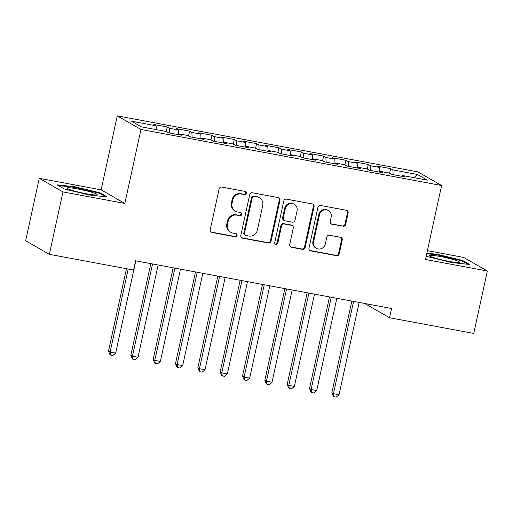 <?xml version="1.0" encoding="UTF-8"?>
<svg xmlns="http://www.w3.org/2000/svg" width="513" height="513" viewBox="0 0 513 513"><rect width="100%" height="100%" fill="white"/><g stroke="black" fill="none" stroke-linecap="round" stroke-linejoin="round"><path stroke-width="0.77" d="M246.291 193.292A1.635 1.552 119.8 0 0 245.105 191.42L221.808 187.078A2.334 2.219 119.8 0 0 219.122 188.938L210.215 229.786A2.334 2.219 119.8 0 0 211.914 232.466L235.21 236.807A1.635 1.552 119.8 0 0 236.365 233.8A1.635 1.552 119.8 0 0 235.903 233.627L232.883 233.069A7.471 7.099 119.8 0 1 230.754 232.28A7.471 7.099 119.8 0 1 227.451 224.495L228.195 221.09A7.471 7.099 119.8 0 1 236.794 215.139L239.808 215.704A1.635 1.552 119.8 0 0 240.969 212.696A1.635 1.552 119.8 0 0 240.501 212.523L237.487 211.965A7.471 7.099 119.8 0 1 235.352 211.176A7.471 7.099 119.8 0 1 232.056 203.392L232.799 199.987A7.471 7.099 119.8 0 1 241.399 194.036L244.412 194.594A1.635 1.552 119.8 0 0 246.291 193.292M235.352 211.176L234.71 210.811A7.471 7.099 119.8 0 1 231.414 203.026L232.158 199.621A7.471 7.099 119.8 0 1 240.757 193.664L243.771 194.228A1.635 1.552 119.8 0 0 245.227 191.445M210.939 232.004A2.334 2.219 119.8 0 0 211.273 232.094L234.569 236.435A1.635 1.552 119.8 0 0 236.025 233.659M230.754 232.28L230.113 231.914A7.471 7.099 119.8 0 1 226.81 224.13L227.554 220.725A7.471 7.099 119.8 0 1 236.153 214.774L239.167 215.332A1.635 1.552 119.8 0 0 240.623 212.555M342.96 226.31A2.334 2.219 119.8 0 0 345.647 224.444L348.147 212.985A2.334 2.219 119.8 0 0 346.448 210.311L320.58 205.489A2.334 2.219 119.8 0 0 317.893 207.348L308.986 248.196A2.334 2.219 119.8 0 0 310.679 250.876L336.554 255.692A2.334 2.219 119.8 0 0 339.24 253.832L342.261 239.994A2.334 2.219 119.8 0 0 340.561 237.314L329.487 235.249A2.334 2.219 119.8 0 0 326.8 237.109L325.306 243.976A6.246 5.932 119.8 0 1 316.335 248.298A6.246 5.932 119.8 0 1 313.578 241.79L319.439 214.896A6.246 5.932 119.8 0 1 328.41 210.574A6.246 5.932 119.8 0 1 331.167 217.082L330.192 221.565A2.334 2.219 119.8 0 0 331.885 224.245L342.318 225.938A2.334 2.219 119.8 0 0 345.005 224.078L347.506 212.619A2.334 2.219 119.8 0 0 346.782 210.401M391.547 308.493L135.579 260.784L133.566 270.03L49.357 254.339L62.964 191.913L124.839 203.443L140.966 129.462L441.61 185.501L425.482 259.482L487.35 271.011L473.743 333.437L389.534 317.739L391.547 308.493M279.963 200.275A2.334 2.219 119.8 0 0 278.264 197.601L252.396 192.779A2.334 2.219 119.8 0 0 249.709 194.639L240.802 235.486A2.334 2.219 119.8 0 0 242.495 238.167L268.37 242.989A2.334 2.219 119.8 0 0 271.056 241.123L279.963 200.275L279.322 199.91A2.334 2.219 119.8 0 0 278.591 197.691M286.485 199.134L312.359 203.956A2.334 2.219 119.8 0 1 314.052 206.63L305.145 247.478A2.334 2.219 119.8 0 1 302.458 249.344L291.39 247.279A2.334 2.219 119.8 0 1 289.691 244.598L293.301 228.035A2.334 2.219 119.8 0 0 291.608 225.354L284.26 223.989A2.334 2.219 119.8 0 0 281.573 225.848L277.815 243.091A1.635 1.552 119.8 0 1 275.468 244.226A1.635 1.552 119.8 0 1 274.744 242.521L283.798 200.993A2.334 2.219 119.8 0 1 286.485 199.134M140.966 129.462L117.259 115.861L417.903 171.893L441.61 185.501M166.244 131.591L167.251 126.974L153.849 124.479L156.119 125.781L131.552 121.203L141.421 126.865L165.988 131.443L168.264 132.752L181.666 135.246L179.39 133.944L188.322 135.612L190.599 136.913L204.001 139.414L201.724 138.106L210.663 139.773L212.933 141.075L226.336 143.576L224.066 142.268L232.998 143.935L235.268 145.243L248.67 147.738L246.4 146.436L255.333 148.097L257.609 149.405L271.011 151.899L268.735 150.598L277.668 152.258L279.944 153.567L293.346 156.067L291.07 154.759L300.002 156.427L302.279 157.728L315.681 160.229L313.405 158.921L322.344 160.588L324.614 161.89L338.016 164.391L335.739 163.083L344.678 164.75L346.948 166.058L360.35 168.553L358.08 167.251L367.013 168.912L369.289 170.22L382.692 172.714L380.415 171.413L389.348 173.08L391.624 174.382L405.026 176.882L402.75 175.574L402.282 176.369M167.251 126.974L169.521 128.282L178.46 129.949L178.697 134.695M188.579 135.753L189.586 131.142L176.183 128.641L178.46 129.949M189.586 131.142L191.862 132.444L200.795 134.111L201.038 138.856M210.914 139.921L211.92 135.304L198.518 132.803L200.795 134.111M211.92 135.304L214.197 136.605L223.129 138.273L223.373 143.024M233.248 144.082L234.255 139.465L220.853 136.971L223.129 138.273M234.255 139.465L236.531 140.774L245.464 142.434L245.708 147.186M255.589 148.244L256.59 143.627L243.194 141.133L245.464 142.434M256.59 143.627L258.866 144.935L267.799 146.603L268.043 151.348M277.924 152.406L278.931 147.795L265.529 145.294L267.799 146.603M278.931 147.795L281.201 149.097L290.14 150.764L290.377 155.51M300.259 156.568L301.266 151.957L287.864 149.456L290.14 150.764M301.266 151.957L303.542 153.259L312.475 154.926L312.718 159.678M322.594 160.736L323.6 156.119L310.198 153.618L312.475 154.926M323.6 156.119L325.877 157.427L334.809 159.088L335.053 163.839M344.928 164.897L345.935 160.28L332.533 157.786L334.809 159.088M345.935 160.28L348.212 161.589L357.144 163.249L357.388 168.001M367.263 169.059L368.27 164.442L354.868 161.948L357.144 163.249M368.27 164.442L370.546 165.75L379.479 167.418L379.723 172.163M389.604 173.221L390.611 168.61L377.209 166.109L379.479 167.418M390.611 168.61L392.881 169.912L417.454 174.491L427.323 180.153L402.75 175.574M380.415 171.413L379.947 172.208M392.881 169.912L393.125 174.664M417.454 174.491L414.433 177.754M358.08 167.251L357.612 168.04M370.546 165.75L370.79 170.502M335.739 163.083L335.278 163.878M348.212 161.589L348.455 166.334M313.405 158.921L312.936 159.716M325.877 157.427L326.114 162.172M291.07 154.759L290.602 155.554M303.542 153.259L303.779 158.01M268.735 150.598L268.267 151.393M281.201 149.097L281.445 153.849M246.4 146.436L245.932 147.225M258.866 144.935L259.11 149.681M224.066 142.268L223.597 143.063M236.531 140.774L236.775 145.519M201.724 138.106L201.256 138.901M214.197 136.605L214.44 141.357M179.39 133.944L178.922 134.739M191.862 132.444L192.099 137.195M169.521 128.282L169.765 133.034M365.916 303.715L365.827 304.138L389.534 317.739M487.35 271.011L463.643 257.411L427.406 250.658M124.839 203.443L101.132 189.842L39.257 178.312L62.964 191.913M39.257 178.312L25.65 240.732L49.357 254.339M101.132 189.842L117.259 115.861M156.119 125.781L156.318 129.642M100.144 192.869L75.02 186.803L57.039 184.834L64.176 188.931L89.3 194.998L107.288 196.966L100.144 192.869L99.997 193.561M426.175 256.288L451.587 262.521L469.575 264.49L462.431 260.392L437.313 254.326L426.854 253.185M241.527 237.705A2.334 2.219 119.8 0 0 241.854 237.795L267.728 242.617A2.334 2.219 119.8 0 0 270.415 240.757L279.322 199.91M254.115 196.402A1.635 1.552 119.8 0 0 252.229 197.704L244.412 233.562A1.635 1.552 119.8 0 0 245.599 235.435L248.779 236.031A7.471 7.099 119.8 0 0 257.379 230.074L262.727 205.566A7.471 7.099 119.8 0 0 259.424 197.781A7.471 7.099 119.8 0 0 257.289 196.998L253.473 196.037A1.635 1.552 119.8 0 0 251.588 197.338L252.229 197.704M245.137 235.268L244.496 234.896A1.635 1.552 119.8 0 1 243.771 233.197L251.588 197.338M259.424 197.781L258.783 197.415A7.471 7.099 119.8 0 0 256.654 196.626L257.289 196.998M253.473 196.037L256.654 196.626M290.416 246.817A2.334 2.219 119.8 0 0 290.749 246.907L301.817 248.972A2.334 2.219 119.8 0 0 304.504 247.112L313.411 206.264A2.334 2.219 119.8 0 0 312.686 204.046M292.269 225.598L291.634 225.233A2.334 2.219 119.8 0 0 290.967 224.989L283.618 223.617A2.334 2.219 119.8 0 0 280.932 225.476L277.174 242.726L277.815 243.091M275.167 244.002A1.635 1.552 119.8 0 0 277.174 242.726M297.053 210.843A6.246 5.932 119.8 0 0 294.295 204.334A6.246 5.932 119.8 0 0 285.324 208.656L283.253 218.134A2.334 2.219 119.8 0 0 284.952 220.808L292.301 222.18A2.334 2.219 119.8 0 0 294.988 220.314L297.053 210.843M294.295 204.334L293.654 203.969A6.246 5.932 119.8 0 0 284.683 208.291L285.324 208.656M284.285 220.564L283.644 220.199A2.334 2.219 119.8 0 1 282.618 217.762L284.683 208.291M330.917 223.783A2.334 2.219 119.8 0 0 331.251 223.873L342.318 225.938M328.41 210.574L327.769 210.208A6.246 5.932 119.8 0 0 318.797 214.53L319.439 214.896M316.335 248.298L315.694 247.926A6.246 5.932 119.8 0 1 312.936 241.424L318.797 214.53M309.711 250.415A2.334 2.219 119.8 0 0 310.044 250.504L335.912 255.327A2.334 2.219 119.8 0 0 338.599 253.467L341.62 239.622A2.334 2.219 119.8 0 0 340.889 237.404M74.898 187.367L75.02 186.803M437.185 254.89L437.313 254.326M462.284 261.085L462.431 260.392M126.467 268.709L108.499 351.129L110.096 352.053L115.681 353.091L135.798 260.822M128.199 269.03L110.096 352.053L110.635 355.092L110 354.727L108.499 351.129M115.681 353.091L112.873 355.509L110.635 355.092M150.822 263.624L130.834 355.297L132.437 356.214L138.016 357.253L158.139 264.99M152.553 263.945L132.437 356.214L132.976 359.254L132.335 358.888L130.834 355.297M138.016 357.253L135.208 359.671L132.976 359.254M173.157 267.786L153.169 359.459L154.772 360.376L160.357 361.415L180.473 269.152M174.888 268.107L154.772 360.376L155.311 363.416L154.669 363.05L153.169 359.459M160.357 361.415L157.542 363.832L155.311 363.416M92.552 192.51A15.454 1.513 12.3 0 0 75.129 188.489A15.454 1.513 12.3 0 0 67.126 188.367A15.454 1.513 12.3 0 0 71.57 190.214A15.454 1.513 12.3 0 0 86.594 193.818A15.454 1.513 12.3 0 0 96.886 194.857A15.454 1.513 12.3 0 0 92.552 192.51M58.277 185.546L75.142 187.392L99.484 193.266L105.607 196.78M454.839 260.033A15.454 1.513 12.3 0 0 437.422 256.013A15.454 1.513 12.3 0 0 429.413 255.897A15.454 1.513 12.3 0 0 433.857 257.738A15.454 1.513 12.3 0 0 448.888 261.348A15.454 1.513 12.3 0 0 459.173 262.387A15.454 1.513 12.3 0 0 454.839 260.033M426.733 253.749L437.429 254.916L461.777 260.796L467.894 264.304M195.491 271.948L175.504 363.621L177.107 364.538L182.692 365.583L202.808 273.314M197.223 272.275L177.107 364.538L177.645 367.584L177.004 367.212L175.504 363.621M182.692 365.583L179.877 368.001L177.645 367.584M217.826 276.116L197.838 367.783L199.442 368.7L205.027 369.745L225.143 277.475M219.558 276.436L199.442 368.7L199.98 371.745L199.339 371.38L197.838 367.783M205.027 369.745L202.218 372.162L199.98 371.745M240.161 280.278L220.18 371.944L221.776 372.868L227.362 373.906L247.478 281.637M241.899 280.598L221.776 372.868L222.315 375.907L221.68 375.542L220.18 371.944M227.362 373.906L224.553 376.324L222.315 375.907M262.502 284.439L242.514 376.112L244.117 377.029L249.696 378.068L269.819 285.805M264.233 284.76L244.117 377.029L244.656 380.069L244.015 379.703L242.514 376.112M249.696 378.068L246.888 380.486L244.656 380.069M284.837 288.601L264.849 380.274L266.452 381.191L272.031 382.23L292.154 289.967M286.568 288.928L266.452 381.191L266.991 384.237L266.35 383.865L264.849 380.274M272.031 382.23L269.222 384.647L266.991 384.237M307.172 292.763L287.184 384.436L288.787 385.353L294.372 386.398L314.488 294.129M308.903 293.09L288.787 385.353L289.326 388.399L288.684 388.027L287.184 384.436M294.372 386.398L291.557 388.816L289.326 388.399M329.506 296.931L309.519 388.597L311.122 389.521L316.707 390.56L336.823 298.29M331.238 297.251L311.122 389.521L311.66 392.56L311.019 392.195L309.519 388.597M316.707 390.56L313.892 392.977L311.66 392.56M351.841 301.093L331.853 392.759L333.456 393.683L339.042 394.721L359.158 302.458M353.572 301.413L333.456 393.683L333.995 396.722L333.354 396.357L331.853 392.759M339.042 394.721L336.233 397.139L333.995 396.722M240.757 193.664L241.399 194.036M232.158 199.621L232.799 199.987M231.414 203.026L232.056 203.392M239.167 215.332L239.808 215.704M236.153 214.774L236.794 215.139M227.554 220.725L228.195 221.09M226.81 224.13L227.451 224.495M234.569 236.435L235.21 236.807M211.273 232.094L211.914 232.466M243.771 194.228L244.412 194.594M270.415 240.757L271.056 241.123M267.728 242.617L268.37 242.989M241.854 237.795L242.495 238.167M243.771 233.197L244.412 233.562M313.411 206.264L314.052 206.63M304.504 247.112L305.145 247.478M301.817 248.972L302.458 249.344M290.749 246.907L291.39 247.279M290.967 224.989L291.608 225.354M283.618 223.617L284.26 223.989M280.932 225.476L281.573 225.848M282.618 217.762L283.253 218.134M331.251 223.873L331.885 224.245M312.936 241.424L313.578 241.79M341.62 239.622L342.261 239.994M338.599 253.467L339.24 253.832M335.912 255.327L336.554 255.692M310.044 250.504L310.679 250.876M347.506 212.619L348.147 212.985M345.005 224.078L345.647 224.444"/></g></svg>

